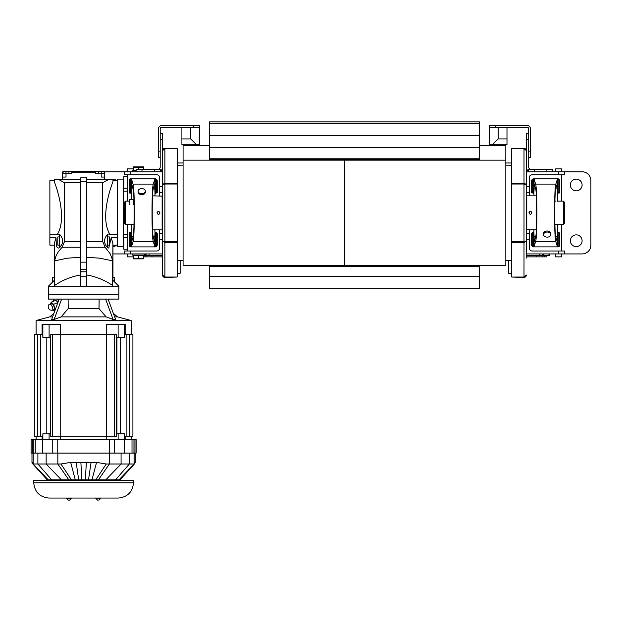 <?xml version="1.0" encoding="UTF-8"?>
<svg xmlns="http://www.w3.org/2000/svg" width="622" height="622" viewBox="0 0 622 622"><rect width="100%" height="100%" fill="white"/><g stroke="black" fill="none" stroke-linecap="round" stroke-linejoin="round"><path stroke-width="0.93" d="M110.833 179.408A5.87 5.87 0 0 1 116.524 180.567M116.524 245.154A5.87 5.87 0 0 1 112.955 246.592M162.544 186.452L159.605 186.452L159.605 177.651A2.931 2.931 0 0 0 156.674 174.72L130.27 174.72L130.27 171.781L106.797 171.781A8.801 8.801 0 0 0 104.613 172.061M112.955 253.931L130.27 253.931L130.27 251L124.4 251L124.4 253.931M130.27 174.72L124.4 174.72L124.4 171.781L106.797 171.781M127.331 224.596L127.331 251M127.331 174.72L127.331 201.124M130.27 251L156.674 251A2.931 2.931 0 0 0 159.605 248.069L159.605 239.268L162.544 239.268L162.544 241.227L162.544 150.656L164.892 148.681L162.544 150.656A2.348 2.348 0 0 1 163.392 148.852M162.544 233.398L159.605 233.398L159.605 239.268M159.605 233.398L159.605 229.876M159.605 195.844L159.605 192.322L162.544 192.322M159.605 186.452L159.605 192.322M127.331 171.781L127.331 168.85L133.201 168.85L133.201 170.607M127.331 253.931L127.331 256.87L133.201 256.87L133.201 255.106M526.352 253.931L564.496 253.931L564.496 251L532.222 251A2.931 2.931 0 0 1 529.283 248.069L529.283 233.398L526.352 233.398M162.544 253.931L130.27 253.931M130.27 171.781L162.544 171.781M570.358 184.983A5.87 5.87 0 0 1 579.168 179.906A5.87 5.87 0 0 1 579.168 190.068A5.87 5.87 0 0 1 570.358 184.983M570.358 240.73A5.87 5.87 0 0 1 579.168 235.652A5.87 5.87 0 0 1 579.168 245.814A5.87 5.87 0 0 1 570.358 240.73M526.352 192.322L529.283 192.322L529.283 177.651A2.931 2.931 0 0 1 532.222 174.72L564.496 174.72L564.496 171.781L582.099 171.781A8.801 8.801 0 0 1 590.9 180.582L590.9 245.13A8.801 8.801 0 0 1 582.099 253.931L564.496 253.931M590.9 180.582L590.9 245.13M528.7 133.644L526.352 133.644L526.352 171.781L582.099 171.781M561.557 174.72L561.557 201.124M561.557 224.596L561.557 251M555.695 253.931L555.695 256.87L561.557 256.87L561.557 253.931M555.695 171.781L555.695 168.85L561.557 168.85L561.557 171.781M529.283 192.322L529.283 195.844M529.283 229.876L529.283 233.398M529.283 239.268L526.352 239.268L526.352 258.044A1.174 1.174 0 0 1 527.526 256.87L546.894 256.87L546.894 255.696M526.352 171.781L526.352 186.452L529.283 186.452M511.681 162.98L505.818 162.98M183.078 162.98L177.208 162.98M557.452 201.209L558.898 201.124L557.452 201.209L557.569 193.496M563.322 224.596L564.496 223.422L564.496 202.298L563.322 201.124L563.322 224.596L554.894 224.596M124.4 202.298L124.4 223.422L125.574 224.596L125.574 201.124L124.4 202.298M134.002 224.596L125.574 224.596M511.681 260.486L505.818 260.556M177.208 260.486L183.078 260.556M138.1 191.141A3.608 2.55 0 0 0 141.707 193.691A3.608 2.55 0 0 0 145.323 191.141A3.608 2.55 0 0 0 141.707 188.583A3.608 2.55 0 0 0 138.1 191.141L138.1 192.151A3.608 2.55 180 0 0 141.707 194.709A3.608 2.55 180 0 0 145.323 192.151L145.323 191.141M162.435 211.037L162.428 214.676M162.435 213.33L162.435 211.752M162.435 213.906L162.435 213.408M162.132 195.844L162.132 229.876L162.428 196.132L152.561 195.844M157.102 212.32L157.428 213.898M158.657 214.31L159.512 213.882M159.823 213.416L159.932 212.856C158.952 214.753 157.972 214.753 156.993 212.856C157.972 210.967 158.952 210.967 159.932 212.856M155.034 193.496L154.917 195.844M131.32 193.496L131.444 193.932A0.879 0.879 0 0 0 131.289 193.442L131.724 184.221L133.015 188.365C134.507 191.249 134.507 234.463 133.015 237.355L131.724 241.499L131.289 232.278A0.879 0.879 0 0 0 131.444 231.781L131.444 224.596M131.32 232.224L131.444 231.781M155.034 232.224L154.917 231.781A0.879 0.879 0 0 0 155.01 232.177L154.629 241.499L153.346 237.355C151.854 234.463 151.854 191.249 153.346 188.365L154.629 184.221L155.01 193.535A0.879 0.879 0 0 0 154.917 193.932M154.917 229.876L154.917 231.781M131.289 232.278L129.096 233.281L129.096 245.13L129.633 246.398L130.853 246.895L155.5 246.895L156.697 246.429L157.257 245.13L157.257 233.281L155.01 232.177M155.71 232.659L155.71 246.88L154.862 246.732L153.3 241.624C151.589 237.557 151.589 188.163 153.3 184.096L154.862 178.98L155.687 178.833L130.573 178.848L129.633 179.323L129.096 180.582L129.096 192.439L131.289 193.442M155.01 193.535L157.257 192.439L157.257 180.582L156.697 179.291L155.71 178.841L155.71 193.061M131.444 199.009L131.444 193.932M130.573 178.848L131.499 178.996L133.054 184.096C134.764 188.163 134.764 237.557 133.054 241.624L131.499 246.716L130.573 246.872M129.664 232.698L129.633 246.398M550.797 234.58A3.608 2.55 180 0 0 547.181 232.029A3.608 2.55 180 0 0 543.574 234.58A3.608 2.55 180 0 0 547.181 237.13A3.608 2.55 180 0 0 550.797 234.58L550.797 233.561A3.608 2.55 0 0 0 547.181 231.011A3.608 2.55 0 0 0 543.574 233.561L543.574 234.58M526.469 214.676L526.469 211.037M526.461 212.39L526.461 213.96M526.461 211.807L526.461 212.312M526.764 229.876L526.764 195.844L526.469 229.58L536.335 229.876M531.794 213.4L531.468 211.822M530.232 211.402L529.384 211.838M529.073 212.304L528.964 212.856C529.944 210.967 530.924 210.967 531.896 212.856C530.924 214.753 529.944 214.753 528.964 212.856M533.863 232.224L533.979 229.876M557.569 232.224L557.452 231.781A0.879 0.879 0 0 0 557.607 232.278L557.172 241.499L555.881 237.355C554.389 234.463 554.389 191.249 555.881 188.365L557.172 184.221L557.607 193.442A0.879 0.879 0 0 0 557.452 193.932M533.863 193.496L533.979 193.932A0.879 0.879 0 0 0 533.886 193.535L534.259 184.221L535.55 188.365C537.043 191.249 537.043 234.463 535.55 237.355L534.259 241.499L533.886 232.177A0.879 0.879 0 0 0 533.979 231.781M533.979 195.844L533.979 193.932M557.607 193.442L559.8 192.439L559.8 180.582L559.264 179.323L558.043 178.825L533.396 178.825L532.199 179.291L531.631 180.582L531.631 192.439L533.886 193.535M533.209 178.833L534.034 178.98L535.596 184.096C537.307 188.163 537.307 237.557 535.596 241.624L534.034 246.732L533.209 246.88L558.323 246.872L559.264 246.398L559.8 245.13L559.8 233.281L557.607 232.278M533.886 232.177L531.631 233.281L531.631 245.13L532.199 246.429L533.209 246.88M557.452 224.596L557.452 231.781M558.323 246.872L557.398 246.716L555.843 241.624C554.132 237.557 554.132 188.163 555.843 184.096L557.398 178.996L558.323 178.848M542.781 256.87L542.781 255.696L549.825 255.696L549.825 253.931M161.37 255.696L162.544 256.007A2.348 2.348 0 0 0 161.37 255.696L146.108 255.696L146.108 256.87L161.37 256.87A1.174 1.174 0 0 1 162.544 258.044L162.544 275.056L162.544 241.227L164.892 242.564L164.892 277.404L162.544 275.056A2.348 2.348 0 0 0 163.392 276.868M526.352 255.696L527.526 255.696A2.348 2.348 0 0 0 526.352 256.007L526.352 255.696M143.472 255.696L146.108 255.696L146.108 253.931M527.526 255.696L542.781 255.696L542.781 253.931M127.331 176.477L123.817 176.477L123.817 188.217M127.331 249.243L123.817 249.243L123.817 237.503M123.226 191.148L127.331 191.148M123.226 188.217L127.331 188.217M123.226 234.572L127.331 234.572M123.226 237.503L127.331 237.503M123.226 246.6L123.226 179.12L117.356 179.12L117.356 246.6L123.226 246.6M479.406 265.672L479.406 266.379L209.482 266.379L209.482 265.672M479.406 266.379L479.406 288.305L209.482 288.305L209.482 266.379M209.482 159.644L209.482 135.293L479.406 135.293L479.406 159.644L209.482 159.644M209.482 158.765L479.406 158.765M209.482 135.51L479.406 135.51M209.482 135.293L209.482 123.343L479.406 123.343L479.406 135.293M209.482 123.568L479.406 123.568M209.482 123.343L209.482 121.904L479.406 121.904L479.406 123.343M479.406 145.377L505.818 145.377L505.818 265.672L183.078 265.672L183.078 145.377L209.482 145.377M511.681 277.039L524.004 277.404L526.352 275.056L524.004 277.039L511.681 277.039L511.681 242.564L524.004 242.564L526.352 241.227L524.004 241.678L524.004 184.034L526.352 184.493L526.352 241.227M525.178 241.227L524.004 241.733L511.681 241.733L511.681 242.564M524.004 241.678L511.681 241.678L511.681 184.034L524.004 184.034M524.004 241.733L524.004 277.404A2.348 2.348 0 0 0 525.232 277.062M524.004 183.98L525.178 184.493L524.004 183.98L511.681 183.98L511.681 148.681L524.004 148.308L526.352 150.656L526.352 184.493L524.004 183.156L524.004 148.681L526.352 150.656A2.348 2.348 0 0 0 525.504 148.852M511.681 183.156L524.004 183.156L524.004 183.964M511.681 148.681L524.004 148.308A2.348 2.348 0 0 1 525.232 148.658M163.718 184.493L164.892 183.98L164.892 148.681L177.208 148.681L177.208 183.156L164.892 183.156L162.544 184.493L164.892 184.034L164.892 241.678L162.544 241.227M164.892 183.98L177.208 183.98L177.208 183.156M177.208 148.681L164.892 148.308A2.348 2.348 0 0 0 163.664 148.658M164.892 184.034L177.208 184.034L177.208 241.678L164.892 241.678M164.892 241.733L163.718 241.227L164.892 241.733L177.208 241.733L177.208 277.039L164.892 277.039L162.544 275.056M177.208 242.564L164.892 242.564L164.892 241.756M177.208 277.039L164.892 277.404A2.348 2.348 0 0 1 163.664 277.062M160.196 171.151A4.696 4.696 0 0 0 162.544 167.093L162.544 168.85M552.756 171.781L552.756 169.433L528.7 169.433L528.7 171.151A4.696 4.696 0 0 1 526.352 167.093M531.048 169.433A2.348 2.348 0 0 1 528.7 167.093L528.7 139.507L526.352 139.507M495.252 125.426L489.382 125.426L489.382 127.183L495.252 127.183L495.252 125.426L526.943 125.426A3.522 3.522 0 0 1 530.457 128.948L530.457 151.83L528.7 151.83L528.7 128.948A1.757 1.757 0 0 0 526.943 127.183L495.252 127.183M492.321 144.794L506.992 144.794L506.992 138.924L498.183 138.924L492.321 144.794L489.382 144.794L489.382 125.426M528.7 157.7L530.457 157.7L530.457 151.83M498.183 138.924L498.183 127.183L506.992 127.183L506.992 138.924M160.196 171.781L160.196 169.433L136.132 169.433L136.132 171.781L136.132 169.433M162.544 167.093L162.544 133.644L160.196 133.644M157.848 169.433A2.348 2.348 0 0 0 160.196 167.093L160.196 139.507L162.544 139.507M158.431 151.83L160.196 151.83L160.196 128.948A1.757 1.757 0 0 1 161.953 127.183L199.507 127.183L199.507 125.426L161.953 125.426A3.522 3.522 0 0 0 158.431 128.948L158.431 157.7L160.196 157.7L158.431 157.7M196.575 144.794L190.705 138.924L181.904 138.924L181.904 144.794L199.507 144.794L199.507 127.183M181.904 138.924L181.904 127.183L190.705 127.183L190.705 138.924M33.743 482.781L33.743 480.433L133.497 480.433L133.497 482.781C132.595 492.049 127.502 497.133 118.242 498.043L48.998 498.043C39.73 497.133 34.645 492.049 33.743 482.781L133.497 482.781M71.444 498.043L66.453 498.331L71.444 498.331L69.68 500.096L68.949 500.096L69.68 500.096L71.444 498.043M98.292 500.096L97.553 500.096L98.292 500.096M68.949 500.096L68.218 500.096L68.949 500.096M124.105 202.593L123.226 202.593L124.105 202.593L124.105 223.127L123.226 223.127L124.105 223.127M70.706 171.198L78.924 171.198M50.055 304.197L51.579 303.598A3.227 1.158 68.5 0 1 53.997 306.599A3.227 1.158 68.5 0 1 53.943 309.6L52.419 310.207C46.93 310.775 47.575 303.894 50.055 304.197A3.227 1.158 68.5 0 1 52.473 307.206A3.227 1.158 68.5 0 1 52.419 310.207M52.598 316.886L49.713 316.886L36.092 320.532L131.149 320.532L131.149 334.62M99.131 299.12L99.015 308.621L106.121 316.886L61.111 316.886L68.226 308.621L68.109 299.12M61.625 299.12L54.145 319.451L61.111 316.886M54.145 319.451A123.817 77.657 -53.6 0 0 51.657 319.451L59.137 299.12M113.352 313.387L117.519 316.886L114.635 316.886M108.096 299.12L115.583 319.451A123.817 77.657 53.6 0 0 113.095 319.451L105.608 299.12M106.121 316.886L113.095 319.451M99.015 308.621L68.226 308.621M57.675 299.12L58.375 301.196M53.85 301.102L53.181 299.12M50.569 303.995L51.237 302.129L55.824 300.325L57.947 302.346M86.551 262.15L86.551 286.206L118.825 286.206L118.825 299.12L48.407 299.12L48.407 286.206L80.681 286.206L80.681 177.853L86.551 177.853L86.551 262.15L80.681 262.15M106.72 334.62L106.72 324.287L125.162 324.287L125.162 334.62M42.078 334.62L42.078 324.287L60.521 324.287L60.521 334.62M51.237 302.129L53.554 304.329L55.063 308.792L54.254 311.039L54.829 310.813M54.254 311.039L53.095 309.943M55.063 308.792L55.661 308.551M53.554 304.329L57.838 302.642M59.556 247.75L59.556 234.3C63.693 238.786 63.693 243.264 59.556 247.75L58.468 248.069L57.271 247.533L56.4 245.939L56.011 237.806L54.324 243.35L54.549 285.506C62.597 280.079 71.312 276.557 80.681 274.947M54.324 280.701L54.277 247.478M112.955 247.478L112.909 280.701M86.551 274.947C95.928 276.557 104.636 280.079 112.691 285.506L112.909 243.35L111.221 237.806L117.356 237.41M117.356 234.836L110.047 234.603C99.691 218.299 110.732 187.222 112.955 181.725L112.955 179.408L108.764 179.408L102.692 182.72L86.551 182.72M56.011 237.806L49.877 237.41L49.877 234.836L59.556 234.3M110.047 234.603L108.764 233.981L107.676 234.3L107.676 247.75L108.764 248.069L111.221 237.806M49.877 234.836L49.877 180.582L54.277 180.473L54.277 181.725C56.446 186.825 67.534 218.524 57.193 234.603M54.277 245.239L49.877 245.13L49.877 237.41M112.955 245.239L117.356 245.13M112.955 245.247L112.955 280.343L118.825 286.206L48.407 286.206L54.277 280.343L54.277 245.247M112.955 181.725L112.955 179.408M54.277 180.473L54.277 181.725M107.676 247.75C103.547 243.264 103.547 238.786 107.676 234.3M86.551 241.468L102.692 241.468L102.692 182.72M102.692 241.468L105.095 247.237L110.156 253.714L112.489 259.825L112.691 285.506M80.681 247.237L62.138 247.237L58.281 251.77L56.089 255.704L54.549 260.875L54.549 285.506M62.138 247.237L64.548 241.468L80.681 241.468M80.681 182.72L64.548 182.72L64.548 241.468M64.548 182.72L58.468 179.408L54.277 179.408M54.549 260.875L67.37 258.192L80.681 257.251M86.551 286.206L80.681 286.206M80.681 179.408L62.495 179.408L62.495 172.667A1.469 1.469 0 0 1 63.079 171.493M104.154 171.493A1.469 1.469 0 0 1 104.745 172.667L104.745 173.546L95.353 173.546L95.353 171.198L71.88 171.198L71.88 173.546L62.495 173.546M104.154 173.546L104.154 171.198L101.223 171.198L101.223 177.068L104.745 177.068L104.745 173.546M104.745 177.068L104.745 179.408L86.551 179.408M108.764 179.408L104.745 179.408M62.495 179.408L58.468 179.408M86.551 257.251L99.87 258.192L112.691 260.875M62.495 177.068L66.018 177.068L66.018 171.198L63.079 171.198L63.079 173.546M86.551 181.694L80.681 181.694M129.617 436.722L129.617 334.62L132.906 334.62L132.906 436.722L124.478 436.722L124.361 433.783L124.361 439.653M124.361 433.783L118.133 433.783L118.133 439.653M50.755 433.783L49.099 433.783L49.099 439.653M49.099 433.783L42.879 433.783L42.879 439.653M118.133 433.783L116.477 433.783M42.879 433.783L42.762 436.722L34.327 436.722L34.327 334.62L42.762 334.62L42.879 337.552L42.879 324.287M42.078 436.722L42.078 439.653M60.521 436.722L60.521 439.653M106.72 436.722L106.72 439.653M125.162 436.722L125.162 439.653M52.59 334.62L50.755 334.62L50.755 436.722L52.59 436.722L52.59 334.62L60.731 334.62L60.731 436.722L52.59 436.722M114.642 436.722L114.642 334.62L116.477 334.62L116.477 436.722L106.502 436.722L106.502 334.62L60.731 334.62M106.502 436.722L60.731 436.722M114.642 334.62L106.502 334.62M129.617 334.62L124.478 334.62L124.478 337.552L118.133 337.552L118.133 324.287M50.755 337.552L42.879 337.552M49.099 337.552L49.099 324.287M124.361 337.552L124.361 324.287M118.133 337.552L116.477 337.552M35.229 453.088L42.693 453.088L42.693 439.653L33.269 439.653L33.269 453.088L35.229 453.088L35.229 439.653M42.693 453.088L52.753 453.088L52.753 439.653L42.693 439.653M124.54 453.088L132.012 453.088L132.012 439.653L114.479 439.653L114.479 453.088L124.54 453.088L124.54 439.653M132.012 453.088L133.963 453.088L133.963 439.653L132.012 439.653M32.647 462.822L32.111 462.535M32.974 464.136L47.233 479.85L47.863 479.85L47 478.886M78.722 479.85L81.894 479.85L80.876 462.395L76.164 462.395L78.722 479.85L71.429 479.85L61.01 464.004L32.857 464.004L32.445 462.286M32.857 464.004L47.863 479.85M32.787 463.522L32.849 463.973M76.164 462.395L70.683 462.395L61.01 464.004M75.285 479.85L70.683 462.395M80.876 462.395L96.558 462.395L91.955 479.85L95.811 479.85L106.222 464.004L96.558 462.395M81.894 479.85L91.955 479.85M88.511 479.85L91.076 462.395M134.585 462.822L134.383 464.004L119.323 479.85L119.999 479.85L134.383 464.004L106.222 464.004M119.377 479.85L120.233 478.886M37.888 453.088L37.888 464.004L51.68 479.85L47.917 479.85M46.152 453.088L46.152 464.004L61.438 479.85L51.68 479.85M71.429 479.85L61.438 479.85M121.08 453.088L121.08 464.004L105.794 479.85L95.811 479.85M129.353 453.088L129.353 464.004L115.552 479.85L105.794 479.85M119.323 479.85L115.552 479.85M33.269 453.088L31.1 453.088L31.1 439.653L33.269 439.653M52.753 439.653L114.479 439.653M114.479 453.088L52.753 453.088M133.963 439.653L136.132 439.653L136.132 453.088L133.963 453.088M52.52 282.1L52.52 277.404L54.277 277.404M112.955 277.404L114.72 277.404L114.72 282.1M60.147 245.13L57.799 245.13L57.799 236.92L59.556 236.92M107.676 236.92L109.433 236.92L109.433 245.13L107.093 245.13M104.045 171.415L104.706 172.325M86.256 171.198L80.977 171.198M62.806 171.765L63.195 171.415M95.353 171.198L101.223 171.198M68.949 173.546L68.949 171.198L71.88 171.198M68.949 171.198L66.018 171.198M98.292 173.546L98.292 171.198M88.308 171.198L96.527 171.198M136.132 170.607L132.618 170.607L132.618 171.781M132.618 253.931L132.618 255.106L144.351 255.106L144.351 253.931M143.472 169.433L143.472 167.652L140.976 167.209L143.472 167.209L143.472 167.652L140.976 166.851L143.472 166.851L143.472 167.302M138.481 167.652L135.993 167.209L140.976 167.209L138.481 167.652L138.481 169.433M133.497 170.607L133.497 167.209L135.993 167.209L133.497 167.652L133.497 166.851L140.976 166.851L133.497 167.302M140.976 258.861L143.472 258.418L143.472 258.861L135.993 258.861L138.481 258.418L140.976 258.861M133.497 258.861L133.497 258.418L135.993 258.861L133.497 258.861L135.993 258.861M138.481 258.418L138.481 255.463L133.497 255.463L133.497 258.418M138.481 255.463L143.472 255.463L143.472 258.418M129.679 199.374L133.201 199.374L129.679 199.374L129.679 204.731M143.472 256.87L146.108 256.87M525.504 276.868A2.348 2.348 0 0 0 526.352 275.056M177.208 273.299L180.147 273.299L180.147 260.517M508.749 260.517L508.749 273.299L511.681 273.299M344.448 159.644L344.448 265.586M558.626 171.781L558.626 174.72M558.626 251L558.626 253.931M133.155 188.901L131.289 188.901M133.155 236.819L131.289 236.819M153.199 236.819L155.01 236.819M153.199 188.901L155.01 188.901M154.862 238.801L154.862 246.732M154.862 178.98L154.862 186.919M131.499 238.965L131.499 246.716M131.499 178.996L131.499 186.748M130.69 232.651L130.69 246.864M133.054 241.624L153.3 241.624M129.633 179.323L129.633 193.022M130.69 178.848L130.69 193.061M156.697 179.291L156.697 193.022M156.697 232.698L156.697 246.429M133.054 184.096L153.3 184.096M555.741 236.819L557.607 236.819M555.741 188.901L557.607 188.901M535.69 188.901L533.886 188.901M535.69 236.819L533.886 236.819M533.178 193.061L533.178 178.841M534.034 186.919L534.034 178.98M534.034 246.732L534.034 238.801M533.178 246.88L533.178 232.659M557.398 186.748L557.398 178.996M557.398 246.716L557.398 238.965M558.198 193.061L558.198 178.848M555.843 184.096L535.596 184.096M559.264 246.398L559.264 232.698M558.198 246.864L558.198 232.651M532.199 246.429L532.199 232.698M532.199 193.022L532.199 179.291M559.264 193.022L559.264 179.323M555.843 241.624L535.596 241.624M145.253 253.931L145.253 255.696M149.047 255.696L149.047 253.931M539.849 253.931L539.849 255.696M543.644 255.696L543.644 253.931M548.962 253.931L548.962 255.696M209.482 276.393L479.406 276.393M209.482 147.546L479.406 147.546M183.078 160.157L505.818 160.157M546.894 169.433L546.894 171.781M534.57 171.781L534.57 169.433M142.003 171.781L142.003 169.433M154.326 169.433L154.326 171.781M193.644 125.426L193.644 127.183M95.796 498.043L100.78 498.331L99.022 500.096L100.78 498.043M118.825 294.424L48.407 294.424M95.353 172.667L71.88 172.667M86.551 269.621L80.681 269.621M86.551 271.798L80.681 271.798M86.551 276.774L80.681 276.774M105.095 247.237L86.551 247.237M37.615 436.722L37.615 334.62M40.337 436.722L40.337 334.62M126.896 436.722L126.896 334.62M85.338 479.85L86.357 462.395M33.121 453.088L33.121 464.004L48.236 479.85M57.838 453.088L57.838 464.004L68.84 479.85M109.394 453.088L109.394 464.004L98.393 479.85M134.119 453.088L134.119 464.004L118.996 479.85M32.243 453.088L32.243 439.653M57.76 453.088L57.76 439.653M109.472 453.088L109.472 439.653M134.997 453.088L134.997 439.653M144.055 256.87L144.055 255.696M151.978 256.87L151.978 255.696M544.833 255.696L544.833 256.87M536.918 255.696L536.918 256.87M134.002 201.124L133.201 201.124M129.998 201.124L125.574 201.124M563.322 201.124L558.898 201.124M556.014 201.124L554.894 201.124M511.681 165.234L505.818 165.164M177.208 165.234L183.078 165.164M162.132 229.876L152.561 229.876M526.764 195.844L536.335 195.844M102.101 480.433L102.101 479.85M94.474 480.433L94.474 479.85M72.758 480.433L72.758 479.85M65.131 480.433L65.131 479.85M95.796 498.331L97.553 500.096L95.796 498.331M66.453 498.331L68.218 500.096L66.453 498.331M117.519 316.886L131.149 320.532M53.889 313.387L49.713 316.886M117.356 180.582L112.955 180.473M36.092 439.653L36.092 436.722M131.149 439.653L131.149 436.722M36.092 320.532L36.092 334.62M46.798 337.552L46.798 433.783M50.32 337.552L50.32 433.783M116.92 337.552L116.92 433.783M120.443 337.552L120.443 433.783M31.979 453.088L31.979 462.581L32.779 463.483M32.134 462.566L32.741 463.25M40.873 472.44L47.427 479.85M135.098 462.566L134.5 463.25M126.367 472.44L119.805 479.85M135.254 453.088L135.254 462.581L134.461 463.483M133.201 204.731L133.201 199.374"/></g></svg>
